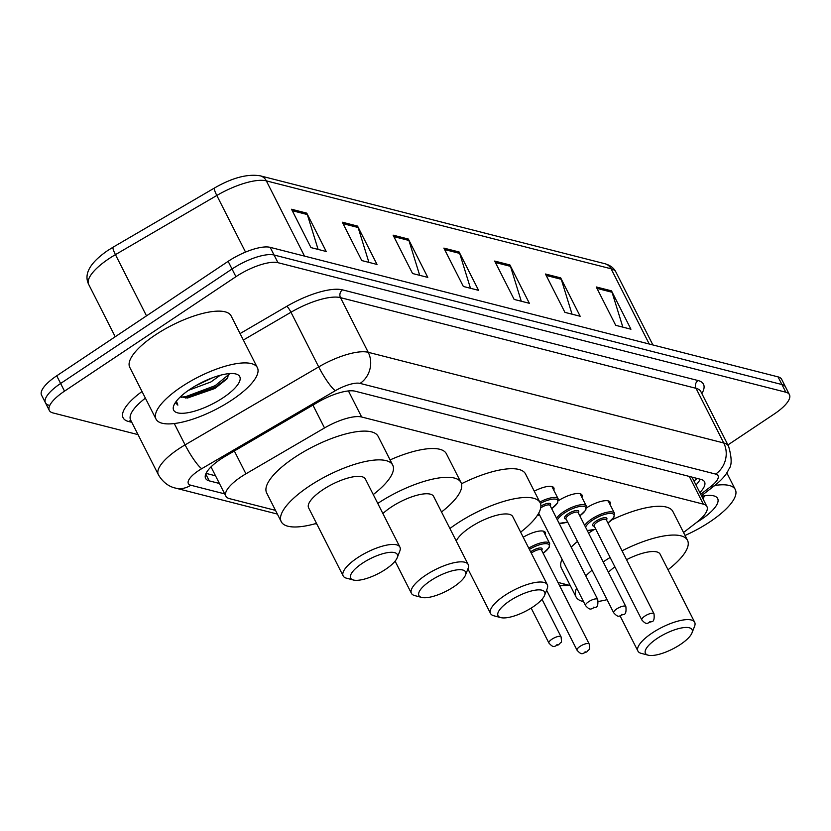 <?xml version="1.0" encoding="UTF-8"?>
<svg xmlns="http://www.w3.org/2000/svg" width="831" height="831" viewBox="0 0 831 831"><rect width="100%" height="100%" fill="white"/><g stroke="black" fill="none" stroke-linecap="round" stroke-linejoin="round"><path stroke-width="1.25" d="M534.271 491.183A18.189 5.89 -26.9 0 1 553.851 487.849A18.189 5.89 -26.9 0 1 553.768 490.186M558.484 500.626A18.189 5.89 -26.9 0 1 581.991 495.016A18.189 5.89 -26.9 0 1 581.908 497.364M586.624 507.803A18.189 5.89 -26.9 0 1 610.131 502.194A18.189 5.89 -26.9 0 1 610.037 504.542M523.218 537.231A18.189 5.89 -26.9 0 1 545.344 532.474A18.189 5.89 -26.9 0 1 545.261 534.811M683.539 532.494L696.191 522.741A34.102 11.042 153.1 0 0 706.942 506.598A34.102 11.042 153.1 0 0 703.327 504.137L361.651 416.996A34.102 11.042 153.1 0 0 324.516 427.955L245.924 473.815A34.102 11.042 153.1 0 0 241.042 476.869A34.102 11.042 153.1 0 0 225.866 496.18A34.102 11.042 153.1 0 0 229.491 498.642L275.497 510.369M211.209 467.282L225.866 496.18M557.933 582.406L570.263 585.543M699.858 492.627A34.102 11.042 153.1 0 0 704.543 481.845A34.102 11.042 153.1 0 0 700.928 479.394L355.149 391.204A34.102 11.042 153.1 0 0 318.003 402.152L225.658 456.053A34.102 11.042 153.1 0 0 220.776 459.096A34.102 11.042 153.1 0 0 205.61 478.407A34.102 11.042 153.1 0 0 209.225 480.869L219.415 483.465M138.029 434.623L52.955 412.924A34.102 11.042 -26.9 0 1 49.33 410.472A34.102 11.042 -26.9 0 1 64.506 391.152L235.931 276.692A34.102 11.042 -26.9 0 1 277.959 262.689L785.825 392.211A34.102 11.042 -26.9 0 1 789.45 394.673A34.102 11.042 -26.9 0 1 774.274 413.983L727.914 444.938M49.06 405.258A34.102 11.042 -26.9 0 1 45.445 402.796L41.55 395.13A34.102 11.042 -26.9 0 1 56.726 375.809L228.151 261.339L232.036 269.015A34.102 11.042 -26.9 0 1 274.064 255.013L781.94 384.545A34.102 11.042 -26.9 0 1 785.555 386.997A34.102 11.042 -26.9 0 0 781.94 384.545L274.064 255.013A34.102 11.042 -26.9 0 0 232.036 269.015L60.611 383.486L232.036 269.015L235.931 276.692M45.445 402.796A34.102 11.042 -26.9 0 1 60.611 383.486A34.102 11.042 -26.9 0 0 45.445 402.796L49.33 410.472M215.53 475.799L206.046 473.379M700.211 479.207A34.102 11.042 -26.9 0 1 695.973 484.961M228.151 261.339A34.102 11.042 -26.9 0 1 270.168 247.347L778.045 376.869A34.102 11.042 -26.9 0 1 781.67 379.331L789.45 394.673M560.696 277.897L580.163 316.258L564.924 312.373L545.458 274.012L560.696 277.897A9.089 8.071 -75.7 0 1 561.268 279.299L546.196 275.456M611.481 290.85L630.947 329.211L615.709 325.326L596.253 286.965L611.481 290.85A9.089 8.071 -75.7 0 1 612.052 292.252L596.98 288.409M408.333 239.037L427.799 277.398L412.56 273.513L393.105 235.152L408.333 239.037A9.089 8.071 -75.7 0 1 408.904 240.45L393.832 236.606M357.548 226.084L377.014 264.445L361.776 260.56L342.31 222.199L357.548 226.084A9.089 8.071 -75.7 0 1 358.119 227.497L343.047 223.653M306.764 213.141L326.219 251.492L310.981 247.607L291.525 209.246L306.764 213.141A9.089 8.071 -75.7 0 1 307.325 214.543L292.263 210.7M509.912 264.944L529.368 303.305L514.14 299.42L494.674 261.059L509.912 264.944A9.089 8.071 -75.7 0 1 510.483 266.346L495.411 262.513M459.128 251.99L478.583 290.351L463.345 286.466L443.889 248.105L459.128 251.99A9.089 8.071 -75.7 0 1 459.688 253.403L444.627 249.56M470.481 288.284L459.688 253.403M521.266 301.238L510.483 266.346M318.117 249.425L307.325 214.543M368.902 262.378L358.119 227.497M419.697 275.331L408.904 240.45M622.845 327.144L612.052 292.252M572.05 314.191L561.268 279.299M232.098 399.888A56.83 18.407 -26.9 0 1 156.031 419.125A56.83 18.407 -26.9 0 1 181.314 386.934A56.83 18.407 -26.9 0 1 257.392 367.697A56.83 18.407 -26.9 0 1 232.098 399.888M156.031 419.125L129.761 367.344A56.83 18.407 -26.9 0 1 155.044 335.153A56.83 18.407 -26.9 0 1 231.122 315.915L257.392 367.697M190.154 389.188A37.063 12.008 -26.9 0 1 235.9 373.992A37.063 12.008 -26.9 0 1 223.269 397.634A37.063 12.008 -26.9 0 1 187.245 412.83A37.063 12.008 -26.9 0 1 173.793 405.497A37.063 12.008 -26.9 0 1 190.154 389.188M180.483 396.751L187.505 398.028L214.897 388.472L226.956 378.926L229.024 373.638M195.555 385.813L212.757 377.679M188.512 390.31L210.897 381.959L220.215 375.29M181.657 397.301A25.688 8.32 -26.9 0 1 180.389 396.834M175.715 402.09L177.855 405.123L176.421 401.134M185.292 398.028L215.769 386.851L227.839 377.752M181.2 397.114L185.573 396.709L215.167 385.657L229.107 374.272M176.006 403.274L177.855 405.123M385.646 569.287A26.145 8.466 -26.9 0 1 353.372 580.007A26.145 8.466 -26.9 0 1 362.285 563.325A26.145 8.466 -26.9 0 1 387.703 552.615A26.145 8.466 -26.9 0 1 397.187 557.778A26.145 8.466 -26.9 0 1 385.646 569.287M353.372 580.007L346.465 578.189A31.827 10.304 -26.9 0 1 343.161 575.914A31.827 10.304 -26.9 0 1 357.32 557.892A31.827 10.304 -26.9 0 1 399.919 547.12A31.827 10.304 -26.9 0 1 399.794 551.13L397.187 557.778M399.919 547.12L365.38 479.03A31.827 10.304 153.1 0 0 322.771 489.802A31.827 10.304 153.1 0 0 308.613 507.824L343.161 575.914M316.497 523.374A62.512 20.245 -26.9 0 1 281.252 521.712A62.512 20.245 -26.9 0 1 309.059 486.301A62.512 20.245 -26.9 0 1 392.741 465.142A62.512 20.245 -26.9 0 1 373.264 494.57M281.252 521.712L266.658 492.939A62.512 20.245 -26.9 0 1 294.465 457.538A62.512 20.245 -26.9 0 1 378.147 436.379L392.741 465.142M453.913 586.696A26.145 8.466 -26.9 0 1 421.639 597.416A26.145 8.466 -26.9 0 1 430.551 580.734A26.145 8.466 -26.9 0 1 455.959 570.024A26.145 8.466 -26.9 0 1 465.443 575.187A26.145 8.466 -26.9 0 1 453.913 586.696M421.639 597.416L414.731 595.598A31.827 10.304 -26.9 0 1 411.418 593.324A31.827 10.304 -26.9 0 1 425.576 575.291A31.827 10.304 -26.9 0 1 468.175 564.519A31.827 10.304 -26.9 0 1 468.061 568.539L465.443 575.187M468.175 564.519L433.637 496.439A31.827 10.304 153.1 0 0 391.037 507.211A31.827 10.304 153.1 0 0 382.894 513.548M377.752 503.43A62.512 20.245 -26.9 0 1 460.997 482.551A62.512 20.245 -26.9 0 1 441.521 511.979M390.092 459.917A62.512 20.245 -26.9 0 1 446.403 453.788L460.997 482.551M533.035 606.879A26.145 8.466 -26.9 0 1 500.761 617.599A26.145 8.466 -26.9 0 1 509.673 600.917A26.145 8.466 -26.9 0 1 535.081 590.197A26.145 8.466 -26.9 0 1 544.565 595.37A26.145 8.466 -26.9 0 1 533.035 606.879M500.761 617.599L493.853 615.781A31.827 10.304 -26.9 0 1 490.539 613.496A31.827 10.304 -26.9 0 1 504.697 595.474A31.827 10.304 -26.9 0 1 547.307 584.702A31.827 10.304 -26.9 0 1 547.182 588.722L544.565 595.37M547.307 584.702L512.758 516.622A31.827 10.304 153.1 0 0 470.159 527.394A31.827 10.304 153.1 0 0 456.261 541.043M449.903 528.506A62.512 20.245 -26.9 0 1 456.448 523.894A62.512 20.245 -26.9 0 1 540.129 502.734A62.512 20.245 -26.9 0 1 520.642 532.162M461.475 483.767A62.512 20.245 -26.9 0 1 525.535 473.961L540.129 502.734M680.423 644.461A26.145 8.466 -26.9 0 1 648.149 655.181A26.145 8.466 -26.9 0 1 657.061 638.509A26.145 8.466 -26.9 0 1 682.469 627.789A26.145 8.466 -26.9 0 1 691.953 632.962A26.145 8.466 -26.9 0 1 680.423 644.461M648.149 655.181L641.241 653.363A31.827 10.304 -26.9 0 1 637.928 651.088A31.827 10.304 -26.9 0 1 652.086 633.066A31.827 10.304 -26.9 0 1 694.685 622.294A31.827 10.304 -26.9 0 1 694.571 626.314L691.953 632.962M614.888 566.835A31.827 10.304 153.1 0 0 608.427 572.258M607.046 599.681A62.512 20.245 -26.9 0 1 598.32 601.447M583.528 601.592A62.512 20.245 -26.9 0 1 576.018 596.887A62.512 20.245 -26.9 0 1 576.652 588.047M585.793 575.914A62.512 20.245 -26.9 0 1 592.088 570.191M603.181 561.912A62.512 20.245 -26.9 0 1 603.836 561.486A62.512 20.245 -26.9 0 1 610.131 557.476M576.018 596.887L561.424 568.124A62.512 20.245 -26.9 0 1 562.057 559.273M571.198 547.141A62.512 20.245 -26.9 0 1 577.493 541.428M588.587 533.149A62.512 20.245 -26.9 0 1 589.241 532.713A62.512 20.245 -26.9 0 1 593.604 529.898M694.685 622.294L660.146 554.204A31.827 10.304 153.1 0 0 626.553 559.689M622.055 550.828A62.512 20.245 -26.9 0 1 687.517 540.327A62.512 20.245 -26.9 0 1 668.031 569.744M611.751 519.926A62.512 20.245 -26.9 0 1 672.913 511.553L687.517 540.327M714.805 485.47A56.83 18.407 -26.9 0 1 735.3 489.584A56.83 18.407 -26.9 0 1 710.006 521.775A56.83 18.407 -26.9 0 1 685.056 535.465M702.974 498.756L704.428 495.827M701.728 496.315A37.063 12.008 -26.9 0 1 713.808 495.878A37.063 12.008 -26.9 0 1 701.177 519.52A37.063 12.008 -26.9 0 1 696.752 522.304M702.662 498.153L704.106 496.886M701.894 496.626L702.424 496.169M234.332 450.984L245.924 473.815M210.939 467.209A34.102 30.259 104.3 0 1 210.274 467.645M312.934 405.123L324.516 427.955M348.428 390.944L361.651 416.996M689.263 476.412L703.327 504.137M205.756 474.034L209.225 480.869M700.71 494.31L710.869 486.478A22.728 7.365 153.1 0 0 715.626 474.075L360.093 383.403A22.728 7.365 153.1 0 0 335.329 390.705L201.725 468.684A22.728 7.365 153.1 0 0 198.474 470.71A22.728 7.365 153.1 0 0 190.766 485.221L224.702 493.884M190.766 485.221A22.728 20.173 -75.7 0 1 175.424 488.077C173.17 487.6 164.652 485.501 158.357 474.688A45.466 14.729 -26.9 0 1 178.582 448.937A45.466 14.729 -26.9 0 1 185.095 444.876L174.271 423.55M131.786 422.325L128.556 421.494A5.682 5.038 104.3 0 1 130.945 420.663M128.556 421.494A51.148 16.568 -26.9 0 1 142.028 391.515M145.394 398.163A45.466 14.729 153.1 0 0 130.623 420.029L158.357 474.688M240.076 333.574L286.809 306.296A51.148 16.568 -26.9 0 1 342.517 289.863L698.05 380.536A51.148 16.568 -26.9 0 1 701.852 393.562M277.959 262.689L270.168 247.347M64.506 391.152L56.726 375.809M785.825 392.211L778.045 376.869M201.725 468.684A22.728 3.843 -120.3 0 1 185.095 444.876L318.699 366.907L290.964 312.248L243.348 340.035M335.329 390.705A22.728 3.843 -120.3 0 1 318.699 366.907A45.466 14.729 -26.9 0 1 368.216 352.302L340.492 297.643A45.466 14.729 153.1 0 0 290.964 312.248A5.682 0.966 59.7 0 0 286.809 306.296M360.093 383.403A22.728 20.173 -75.7 0 0 368.216 352.302L723.749 442.975L696.014 388.316L340.492 297.643A5.682 5.038 104.3 0 1 342.517 289.863M715.626 474.075A22.728 20.173 -75.7 0 0 723.749 442.975A45.466 14.729 -26.9 0 1 728.579 446.247L700.845 391.588A45.466 14.729 153.1 0 0 696.014 388.316A5.682 5.038 104.3 0 1 698.05 380.536M701.447 495.754L715.013 485.304A22.728 10.855 -127.6 0 1 710.869 486.478M559.512 585.512A22.728 20.173 -75.7 0 0 565.973 584.453M304.499 256.104L266.335 180.867A11.364 10.086 -75.7 0 0 260.217 175.819L604.968 263.739A11.364 10.086 104.3 0 1 611.086 268.787L266.335 180.867A45.466 14.729 153.1 0 0 216.818 195.472L115.436 254.639A45.466 14.729 153.1 0 0 108.923 258.701A45.466 14.729 153.1 0 0 88.699 284.451L115.229 336.752M88.699 284.451C83.588 274.116 89.914 262.814 107.687 250.547L113.161 247.139A11.364 1.922 -120.3 0 0 115.436 254.639L146.495 315.863M245.54 252.084L216.818 195.472A11.364 1.922 -120.3 0 1 214.543 187.972L113.161 247.139A11.364 1.922 -120.3 0 1 113.245 247.098M604.968 263.739C610.318 265.286 613.964 268.07 615.916 272.069A45.466 14.729 153.1 0 0 611.086 268.787L649.25 344.024M260.217 175.819C247.409 173.741 232.181 177.792 214.543 187.972A11.364 1.922 -120.3 0 1 214.637 187.931M551.95 639.195A6.825 2.213 -26.9 0 1 561.081 636.878C561.829 644.638 561.86 640.493 558.661 644.825C554.464 645.469 554.433 649.177 548.917 643.049A6.825 2.213 -26.9 0 1 551.95 639.195M557.933 644.887L556.915 644.627L557.933 644.887M528.745 548.117A17.046 5.526 -26.9 0 1 549.686 543.536L549.114 547.577L543.194 553.342M543.152 553.269A15.914 5.152 153.1 0 0 547.577 543.89A15.914 5.152 153.1 0 0 529.399 549.416M530.635 551.846A7.957 2.576 -26.9 0 1 531.414 551.296A7.957 2.576 -26.9 0 1 539.683 547.972A7.957 2.576 -26.9 0 1 541.646 550.309M546.601 590.207L577.046 650.226A6.825 2.213 -26.9 0 1 580.08 646.362A6.825 2.213 -26.9 0 1 589.21 644.056L541.532 550.08A6.825 2.213 153.1 0 0 532.411 552.386A6.825 2.213 153.1 0 0 531.31 553.186M586.073 652.065L585.055 651.805L586.073 652.065M537.304 515.459A15.914 5.152 153.1 0 0 539.506 514.815M540.877 506.069A7.957 2.576 -26.9 0 1 548.585 503.316A7.957 2.576 -26.9 0 1 550.164 505.674M550.008 505.393L550.049 505.456A6.825 2.213 153.1 0 0 540.919 507.762A6.825 2.213 153.1 0 0 540.69 507.907M597.718 599.431C598.289 604.677 597.489 607.316 595.308 607.368C591.111 608.022 591.08 611.73 585.554 605.602A6.825 2.213 -26.9 0 1 588.597 601.737A6.825 2.213 -26.9 0 1 597.718 599.431L550.049 505.456M593.563 607.181L594.581 607.44L593.563 607.181M539.786 502.059A17.046 5.526 -26.9 0 1 558.193 498.912L551.919 486.53M551.67 508.645A15.914 5.152 153.1 0 0 556.666 499.473A15.914 5.152 153.1 0 0 540.41 503.368M556.541 518.264A17.046 5.526 -26.9 0 1 563.511 511.854A17.046 5.526 -26.9 0 1 586.333 506.079L580.048 493.707M579.799 515.822A15.914 5.152 153.1 0 0 583.788 506.339A15.914 5.152 153.1 0 0 564.498 512.945A15.914 5.152 153.1 0 0 557.445 520.04M558.983 523.063A15.914 5.152 153.1 0 0 567.635 521.993M566.129 519.022A7.957 2.576 -26.9 0 1 568.061 513.849A7.957 2.576 -26.9 0 1 576.33 510.514A7.957 2.576 -26.9 0 1 578.293 512.852M578.147 512.571L578.179 512.634A6.825 2.213 153.1 0 0 569.048 514.94A6.825 2.213 153.1 0 0 566.015 518.804L565.994 518.741M625.857 606.609C626.429 611.845 625.618 614.493 623.437 614.545C619.24 615.189 619.209 618.898 613.693 612.779A6.825 2.213 -26.9 0 1 616.727 608.915A6.825 2.213 -26.9 0 1 625.857 606.609L578.179 512.634M621.702 614.358L622.72 614.618L621.702 614.358M584.681 525.441A17.046 5.526 -26.9 0 1 591.641 519.032A17.046 5.526 -26.9 0 1 614.462 513.257L608.188 500.885M607.939 523A15.914 5.152 153.1 0 0 611.917 513.516A15.914 5.152 153.1 0 0 592.638 520.113A15.914 5.152 153.1 0 0 585.585 527.218M587.112 530.24A15.914 5.152 153.1 0 0 595.775 529.17M594.269 526.2A7.957 2.576 -26.9 0 1 596.191 521.027A7.957 2.576 -26.9 0 1 604.469 517.692A7.957 2.576 -26.9 0 1 606.433 520.029M606.287 519.749L606.318 519.801A6.825 2.213 153.1 0 0 597.188 522.117A6.825 2.213 153.1 0 0 594.155 525.971L594.123 525.919M653.997 613.777C654.568 619.022 653.758 621.671 651.577 621.723C647.38 622.367 647.349 626.075 641.833 619.957A6.825 2.213 -26.9 0 1 644.866 616.093A6.825 2.213 -26.9 0 1 653.997 613.777L606.318 519.801M649.842 621.536L650.85 621.796L649.842 621.536M694.01 481.087L697.116 478.417M692.337 477.794L706.942 506.598M715.013 485.304C722.264 479.414 726.834 474.075 728.714 469.286C731.986 465.672 731.945 457.995 728.579 446.247M569.879 585.45L559.627 585.73M175.424 488.077L277.377 514.077M315.229 523.727L316.902 524.153M615.916 272.069L652.886 344.948M411.418 593.324L395.099 561.154M490.539 613.496L467.915 568.903M637.928 651.088L620.071 615.896M735.3 489.584L726.803 472.829M561.081 636.878L542.009 599.307M548.917 643.049L531.165 608.074M589.21 644.056C589.968 651.816 590 647.671 586.79 652.003C582.593 652.647 582.562 656.355 577.046 650.226M549.686 543.536L543.401 531.154M537.231 515.573L539.537 514.888M585.554 605.602L538.675 513.194M551.701 508.717L557.632 502.932L558.193 498.912M559.149 523.395L567.677 522.055M613.693 612.779L566.015 518.804M579.83 515.885L585.772 510.109L586.333 506.079M587.288 530.573L595.806 529.233M641.833 619.957L594.155 525.971M607.97 523.063L613.912 517.277L614.462 513.257"/></g></svg>
